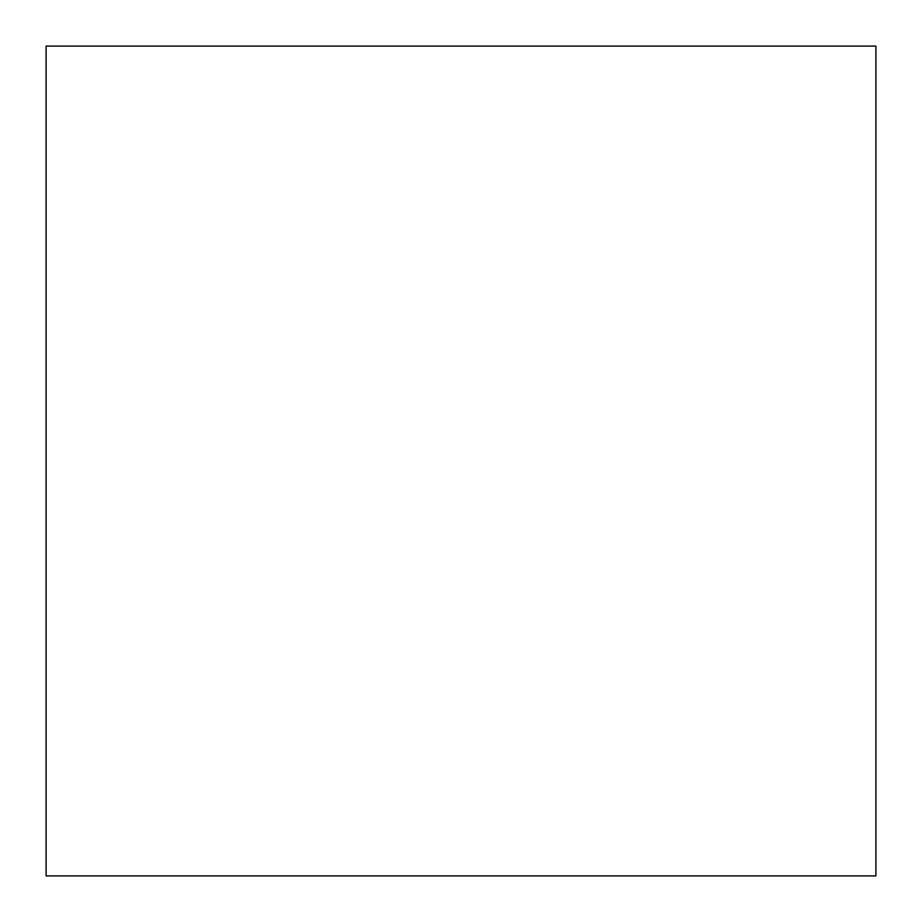 <?xml version="1.0" encoding="UTF-8"?>
<svg xmlns="http://www.w3.org/2000/svg" width="922" height="922" viewBox="0 0 922 922"><rect width="100%" height="100%" fill="white"/><g stroke="black" fill="none" stroke-linecap="round" stroke-linejoin="round"><path stroke-width="1.38" d="M46.1 46.1L46.1 875.9L875.9 875.9L875.9 46.1L46.1 46.1"/></g></svg>
